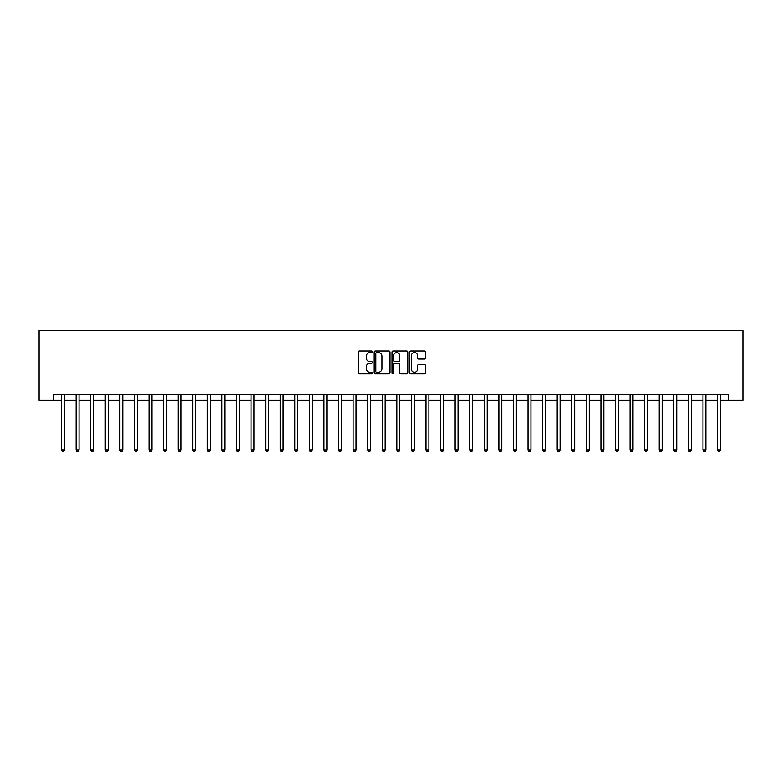 <?xml version="1.0" encoding="UTF-8"?>
<svg xmlns="http://www.w3.org/2000/svg" width="782" height="782" viewBox="0 0 782 782"><rect width="100%" height="100%" fill="white"/><g stroke="black" fill="none" stroke-linecap="round" stroke-linejoin="round"><path stroke-width="1.17" d="M372.34 351.783A0.802 0.802 0 0 0 371.538 350.981L359.378 350.981A1.144 1.144 0 0 0 358.234 352.125L358.234 372.731A1.144 1.144 0 0 0 359.378 373.874L371.538 373.874A0.802 0.802 0 0 0 372.34 373.073A0.802 0.802 0 0 0 371.538 372.271L369.964 372.271A3.666 3.666 0 0 1 366.299 368.605L366.299 366.895A3.666 3.666 0 0 1 369.964 363.229L371.538 363.229A0.802 0.802 0 0 0 372.34 362.428A0.802 0.802 0 0 0 371.538 361.626L369.964 361.626A3.666 3.666 0 0 1 366.299 357.961L366.299 356.25A3.666 3.666 0 0 1 369.964 352.584L371.538 352.584A0.802 0.802 0 0 0 372.34 351.783M424.45 359.055A1.144 1.144 0 0 0 425.594 357.902L425.594 352.125A1.144 1.144 0 0 0 424.45 350.981L410.951 350.981A1.144 1.144 0 0 0 409.797 352.125L409.797 372.731A1.144 1.144 0 0 0 410.951 373.874L424.45 373.874A1.144 1.144 0 0 0 425.594 372.731L425.594 365.751A1.144 1.144 0 0 0 424.45 364.608L418.673 364.608A1.144 1.144 0 0 0 417.529 365.751L417.529 369.212A3.06 3.06 0 0 1 414.47 372.271A3.06 3.06 0 0 1 411.4 369.212L411.4 355.644A3.06 3.06 0 0 1 414.47 352.584A3.06 3.06 0 0 1 417.529 355.644L417.529 357.902A1.144 1.144 0 0 0 418.673 359.055L424.45 359.055M53.675 400.325L53.675 394.499L728.325 394.499L728.325 400.325L742.9 400.325L742.9 330.356L39.1 330.356L39.1 400.325L61.553 400.325M390.003 352.125A1.144 1.144 0 0 0 388.85 350.981L375.35 350.981A1.144 1.144 0 0 0 374.197 352.125L374.197 372.731A1.144 1.144 0 0 0 375.35 373.874L388.85 373.874A1.144 1.144 0 0 0 390.003 372.731L390.003 352.125M393.151 350.981L406.65 350.981A1.144 1.144 0 0 1 407.803 352.125L407.803 372.731A1.144 1.144 0 0 1 406.65 373.874L400.873 373.874A1.144 1.144 0 0 1 399.729 372.731L399.729 364.373A1.144 1.144 0 0 0 398.585 363.229L394.754 363.229A1.144 1.144 0 0 0 393.6 364.373L393.6 373.073A0.802 0.802 0 0 1 392.799 373.874A0.802 0.802 0 0 1 391.997 373.073L391.997 352.125A1.144 1.144 0 0 1 393.151 350.981M64.466 400.325L76.128 400.325M79.041 400.325L90.702 400.325M93.615 400.325L105.287 400.325M108.199 400.325L119.861 400.325M122.774 400.325L134.436 400.325M137.349 400.325L149.01 400.325M151.933 400.325L163.594 400.325M166.507 400.325L178.169 400.325M181.082 400.325L192.743 400.325M195.666 400.325L207.328 400.325M210.241 400.325L221.902 400.325M224.815 400.325L236.477 400.325M239.39 400.325L251.061 400.325M253.974 400.325L265.636 400.325M268.549 400.325L280.21 400.325M283.123 400.325L294.785 400.325M297.707 400.325L309.369 400.325M312.282 400.325L323.943 400.325M326.856 400.325L338.518 400.325M341.441 400.325L353.102 400.325M356.015 400.325L367.677 400.325M370.59 400.325L382.251 400.325M385.164 400.325L396.836 400.325M399.749 400.325L411.41 400.325M414.323 400.325L425.985 400.325M428.898 400.325L440.559 400.325M443.482 400.325L455.144 400.325M458.057 400.325L469.718 400.325M472.631 400.325L484.293 400.325M487.215 400.325L498.877 400.325M501.79 400.325L513.451 400.325M516.364 400.325L528.026 400.325M530.939 400.325L542.61 400.325M545.523 400.325L557.185 400.325M560.098 400.325L571.759 400.325M574.672 400.325L586.334 400.325M589.257 400.325L600.918 400.325M603.831 400.325L615.493 400.325M618.406 400.325L630.067 400.325M632.99 400.325L644.651 400.325M647.564 400.325L659.226 400.325M662.139 400.325L673.801 400.325M676.713 400.325L688.385 400.325M691.298 400.325L702.959 400.325M705.872 400.325L717.534 400.325M720.447 400.325L728.325 400.325M376.601 352.584A0.802 0.802 0 0 0 375.8 353.386L375.8 371.47A0.802 0.802 0 0 0 376.601 372.271L378.263 372.271A3.666 3.666 0 0 0 381.929 368.605L381.929 356.25A3.666 3.666 0 0 0 378.263 352.584L376.601 352.584M399.729 355.702A3.06 3.06 0 0 0 396.67 352.643A3.06 3.06 0 0 0 393.6 355.702L393.6 360.482A1.144 1.144 0 0 0 394.754 361.626L398.585 361.626A1.144 1.144 0 0 0 399.729 360.482L399.729 355.702M64.613 394.499L64.544 394.646A1.163 1.163 91 0 0 64.466 395.086L64.466 450.129L61.553 450.129L61.553 395.086A1.163 1.163 91 0 0 61.465 394.646L61.407 394.499M64.466 450.129L63.586 451.644L62.423 451.644L61.553 450.129M79.187 394.499L79.129 394.646A1.163 1.163 91 0 0 79.041 395.086L79.041 450.129L76.128 450.129L76.128 395.086A1.163 1.163 91 0 0 76.04 394.646L75.981 394.499M79.041 450.129L78.171 451.644L76.998 451.644L76.128 450.129M93.762 394.499L93.703 394.646A1.163 1.163 91 0 0 93.615 395.086L93.615 450.129L90.702 450.129L90.702 395.086A1.163 1.163 91 0 0 90.624 394.646L90.556 394.499M93.615 450.129L92.745 451.644L91.582 451.644L90.702 450.129M108.336 394.499L108.278 394.646A1.163 1.163 91 0 0 108.199 395.086L108.199 450.129L105.287 450.129L105.287 395.086A1.163 1.163 91 0 0 105.199 394.646L105.14 394.499M108.199 450.129L107.32 451.644L106.156 451.644L105.287 450.129M122.921 394.499L122.862 394.646A1.163 1.163 91 0 0 122.774 395.086L122.774 450.129L119.861 450.129L119.861 395.086A1.163 1.163 91 0 0 119.773 394.646L119.714 394.499M122.774 450.129L121.904 451.644L120.731 451.644L119.861 450.129M137.495 394.499L137.436 394.646A1.163 1.163 91 0 0 137.349 395.086L137.349 450.129L134.436 450.129L134.436 395.086A1.163 1.163 91 0 0 134.348 394.646L134.289 394.499M137.349 450.129L136.479 451.644L135.315 451.644L134.436 450.129M152.07 394.499L152.011 394.646A1.163 1.163 91 0 0 151.933 395.086L151.933 450.129L149.01 450.129L149.01 395.086A1.163 1.163 91 0 0 148.932 394.646L148.873 394.499M151.933 450.129L151.053 451.644L149.89 451.644L149.01 450.129M166.654 394.499L166.595 394.646A1.163 1.163 91 0 0 166.507 395.086L166.507 450.129L163.594 450.129L163.594 395.086A1.163 1.163 91 0 0 163.506 394.646L163.448 394.499M166.507 450.129L165.628 451.644L164.464 451.644L163.594 450.129M181.229 394.499L181.17 394.646A1.163 1.163 91 0 0 181.082 395.086L181.082 450.129L178.169 450.129L178.169 395.086A1.163 1.163 91 0 0 178.081 394.646L178.022 394.499M181.082 450.129L180.212 451.644L179.039 451.644L178.169 450.129M195.803 394.499L195.744 394.646A1.163 1.163 91 0 0 195.666 395.086L195.666 450.129L192.743 450.129L192.743 395.086A1.163 1.163 91 0 0 192.665 394.646L192.607 394.499M195.666 450.129L194.786 451.644L193.623 451.644L192.743 450.129M210.387 394.499L210.319 394.646A1.163 1.163 91 0 0 210.241 395.086L210.241 450.129L207.328 450.129L207.328 395.086A1.163 1.163 91 0 0 207.24 394.646L207.181 394.499M210.241 450.129L209.361 451.644L208.198 451.644L207.328 450.129M224.962 394.499L224.903 394.646A1.163 1.163 91 0 0 224.815 395.086L224.815 450.129L221.902 450.129L221.902 395.086A1.163 1.163 91 0 0 221.814 394.646L221.756 394.499M224.815 450.129L223.945 451.644L222.772 451.644L221.902 450.129M239.536 394.499L239.478 394.646A1.163 1.163 91 0 0 239.39 395.086L239.39 450.129L236.477 450.129L236.477 395.086A1.163 1.163 91 0 0 236.399 394.646L236.34 394.499M239.39 450.129L238.52 451.644L237.357 451.644L236.477 450.129M254.111 394.499L254.052 394.646A1.163 1.163 91 0 0 253.974 395.086L253.974 450.129L251.061 450.129L251.061 395.086A1.163 1.163 91 0 0 250.973 394.646L250.914 394.499M253.974 450.129L253.094 451.644L251.931 451.644L251.061 450.129M268.695 394.499L268.637 394.646A1.163 1.163 91 0 0 268.549 395.086L268.549 450.129L265.636 450.129L265.636 395.086A1.163 1.163 91 0 0 265.548 394.646L265.489 394.499M268.549 450.129L267.679 451.644L266.506 451.644L265.636 450.129M283.27 394.499L283.211 394.646A1.163 1.163 91 0 0 283.123 395.086L283.123 450.129L280.21 450.129L280.21 395.086A1.163 1.163 91 0 0 280.122 394.646L280.064 394.499M283.123 450.129L282.253 451.644L281.09 451.644L280.21 450.129M297.844 394.499L297.786 394.646A1.163 1.163 91 0 0 297.707 395.086L297.707 450.129L294.785 450.129L294.785 395.086A1.163 1.163 91 0 0 294.706 394.646L294.648 394.499M297.707 450.129L296.828 451.644L295.664 451.644L294.785 450.129M312.429 394.499L312.37 394.646A1.163 1.163 91 0 0 312.282 395.086L312.282 450.129L309.369 450.129L309.369 395.086A1.163 1.163 91 0 0 309.281 394.646L309.222 394.499M312.282 450.129L311.402 451.644L310.239 451.644L309.369 450.129M327.003 394.499L326.944 394.646A1.163 1.163 91 0 0 326.856 395.086L326.856 450.129L323.943 450.129L323.943 395.086A1.163 1.163 91 0 0 323.856 394.646L323.797 394.499M326.856 450.129L325.986 451.644L324.813 451.644L323.943 450.129M341.578 394.499L341.519 394.646A1.163 1.163 91 0 0 341.441 395.086L341.441 450.129L338.518 450.129L338.518 395.086A1.163 1.163 91 0 0 338.44 394.646L338.381 394.499M341.441 450.129L340.561 451.644L339.398 451.644L338.518 450.129M356.162 394.499L356.103 394.646A1.163 1.163 91 0 0 356.015 395.086L356.015 450.129L353.102 450.129L353.102 395.086A1.163 1.163 91 0 0 353.014 394.646L352.956 394.499M356.015 450.129L355.136 451.644L353.972 451.644L353.102 450.129M370.736 394.499L370.678 394.646A1.163 1.163 91 0 0 370.59 395.086L370.59 450.129L367.677 450.129L367.677 395.086A1.163 1.163 91 0 0 367.589 394.646L367.53 394.499M370.59 450.129L369.72 451.644L368.547 451.644L367.677 450.129M385.311 394.499L385.252 394.646A1.163 1.163 91 0 0 385.164 395.086L385.164 450.129L382.251 450.129L382.251 395.086A1.163 1.163 91 0 0 382.173 394.646L382.115 394.499M385.164 450.129L384.294 451.644L383.131 451.644L382.251 450.129M399.885 394.499L399.827 394.646A1.163 1.163 91 0 0 399.749 395.086L399.749 450.129L396.836 450.129L396.836 395.086A1.163 1.163 91 0 0 396.748 394.646L396.689 394.499M399.749 450.129L398.869 451.644L397.706 451.644L396.836 450.129M414.47 394.499L414.411 394.646A1.163 1.163 91 0 0 414.323 395.086L414.323 450.129L411.41 450.129L411.41 395.086A1.163 1.163 91 0 0 411.322 394.646L411.264 394.499M414.323 450.129L413.453 451.644L412.28 451.644L411.41 450.129M429.044 394.499L428.986 394.646A1.163 1.163 91 0 0 428.898 395.086L428.898 450.129L425.985 450.129L425.985 395.086A1.163 1.163 91 0 0 425.897 394.646L425.838 394.499M428.898 450.129L428.028 451.644L426.864 451.644L425.985 450.129M443.619 394.499L443.56 394.646A1.163 1.163 91 0 0 443.482 395.086L443.482 450.129L440.559 450.129L440.559 395.086A1.163 1.163 91 0 0 440.481 394.646L440.422 394.499M443.482 450.129L442.602 451.644L441.439 451.644L440.559 450.129M458.203 394.499L458.144 394.646A1.163 1.163 91 0 0 458.057 395.086L458.057 450.129L455.144 450.129L455.144 395.086A1.163 1.163 91 0 0 455.056 394.646L454.997 394.499M458.057 450.129L457.187 451.644L456.014 451.644L455.144 450.129M472.778 394.499L472.719 394.646A1.163 1.163 91 0 0 472.631 395.086L472.631 450.129L469.718 450.129L469.718 395.086A1.163 1.163 91 0 0 469.63 394.646L469.571 394.499M472.631 450.129L471.761 451.644L470.598 451.644L469.718 450.129M487.352 394.499L487.294 394.646A1.163 1.163 91 0 0 487.215 395.086L487.215 450.129L484.293 450.129L484.293 395.086A1.163 1.163 91 0 0 484.214 394.646L484.156 394.499M487.215 450.129L486.336 451.644L485.172 451.644L484.293 450.129M501.936 394.499L501.878 394.646A1.163 1.163 91 0 0 501.79 395.086L501.79 450.129L498.877 450.129L498.877 395.086A1.163 1.163 91 0 0 498.789 394.646L498.73 394.499M501.79 450.129L500.91 451.644L499.747 451.644L498.877 450.129M516.511 394.499L516.452 394.646A1.163 1.163 91 0 0 516.364 395.086L516.364 450.129L513.451 450.129L513.451 395.086A1.163 1.163 91 0 0 513.363 394.646L513.305 394.499M516.364 450.129L515.494 451.644L514.321 451.644L513.451 450.129M531.086 394.499L531.027 394.646A1.163 1.163 91 0 0 530.939 395.086L530.939 450.129L528.026 450.129L528.026 395.086A1.163 1.163 91 0 0 527.948 394.646L527.889 394.499M530.939 450.129L530.069 451.644L528.906 451.644L528.026 450.129M545.66 394.499L545.601 394.646A1.163 1.163 91 0 0 545.523 395.086L545.523 450.129L542.61 450.129L542.61 395.086A1.163 1.163 91 0 0 542.522 394.646L542.464 394.499M545.523 450.129L544.643 451.644L543.48 451.644L542.61 450.129M560.244 394.499L560.186 394.646A1.163 1.163 91 0 0 560.098 395.086L560.098 450.129L557.185 450.129L557.185 395.086A1.163 1.163 91 0 0 557.097 394.646L557.038 394.499M560.098 450.129L559.228 451.644L558.055 451.644L557.185 450.129M574.819 394.499L574.76 394.646A1.163 1.163 91 0 0 574.672 395.086L574.672 450.129L571.759 450.129L571.759 395.086A1.163 1.163 91 0 0 571.681 394.646L571.613 394.499M574.672 450.129L573.802 451.644L572.639 451.644L571.759 450.129M589.393 394.499L589.335 394.646A1.163 1.163 91 0 0 589.257 395.086L589.257 450.129L586.334 450.129L586.334 395.086A1.163 1.163 91 0 0 586.256 394.646L586.197 394.499M589.257 450.129L588.377 451.644L587.214 451.644L586.334 450.129M603.978 394.499L603.919 394.646A1.163 1.163 91 0 0 603.831 395.086L603.831 450.129L600.918 450.129L600.918 395.086A1.163 1.163 91 0 0 600.83 394.646L600.772 394.499M603.831 450.129L602.961 451.644L601.788 451.644L600.918 450.129M618.552 394.499L618.494 394.646A1.163 1.163 91 0 0 618.406 395.086L618.406 450.129L615.493 450.129L615.493 395.086A1.163 1.163 91 0 0 615.405 394.646L615.346 394.499M618.406 450.129L617.536 451.644L616.372 451.644L615.493 450.129M633.127 394.499L633.068 394.646A1.163 1.163 91 0 0 632.99 395.086L632.99 450.129L630.067 450.129L630.067 395.086A1.163 1.163 91 0 0 629.989 394.646L629.93 394.499M632.99 450.129L632.11 451.644L630.947 451.644L630.067 450.129M647.711 394.499L647.652 394.646A1.163 1.163 91 0 0 647.564 395.086L647.564 450.129L644.651 450.129L644.651 395.086A1.163 1.163 91 0 0 644.563 394.646L644.505 394.499M647.564 450.129L646.685 451.644L645.521 451.644L644.651 450.129M662.286 394.499L662.227 394.646A1.163 1.163 91 0 0 662.139 395.086L662.139 450.129L659.226 450.129L659.226 395.086A1.163 1.163 91 0 0 659.138 394.646L659.079 394.499M662.139 450.129L661.269 451.644L660.096 451.644L659.226 450.129M676.86 394.499L676.801 394.646A1.163 1.163 91 0 0 676.713 395.086L676.713 450.129L673.801 450.129L673.801 395.086A1.163 1.163 91 0 0 673.722 394.646L673.664 394.499M676.713 450.129L675.843 451.644L674.68 451.644L673.801 450.129M691.444 394.499L691.376 394.646A1.163 1.163 91 0 0 691.298 395.086L691.298 450.129L688.385 450.129L688.385 395.086A1.163 1.163 91 0 0 688.297 394.646L688.238 394.499M691.298 450.129L690.418 451.644L689.255 451.644L688.385 450.129M706.019 394.499L705.96 394.646A1.163 1.163 91 0 0 705.872 395.086L705.872 450.129L702.959 450.129L702.959 395.086A1.163 1.163 91 0 0 702.871 394.646L702.813 394.499M705.872 450.129L705.002 451.644L703.829 451.644L702.959 450.129M720.593 394.499L720.535 394.646A1.163 1.163 91 0 0 720.447 395.086L720.447 450.129L717.534 450.129L717.534 395.086A1.163 1.163 91 0 0 717.456 394.646L717.387 394.499M720.447 450.129L719.577 451.644L718.414 451.644L717.534 450.129"/></g></svg>
